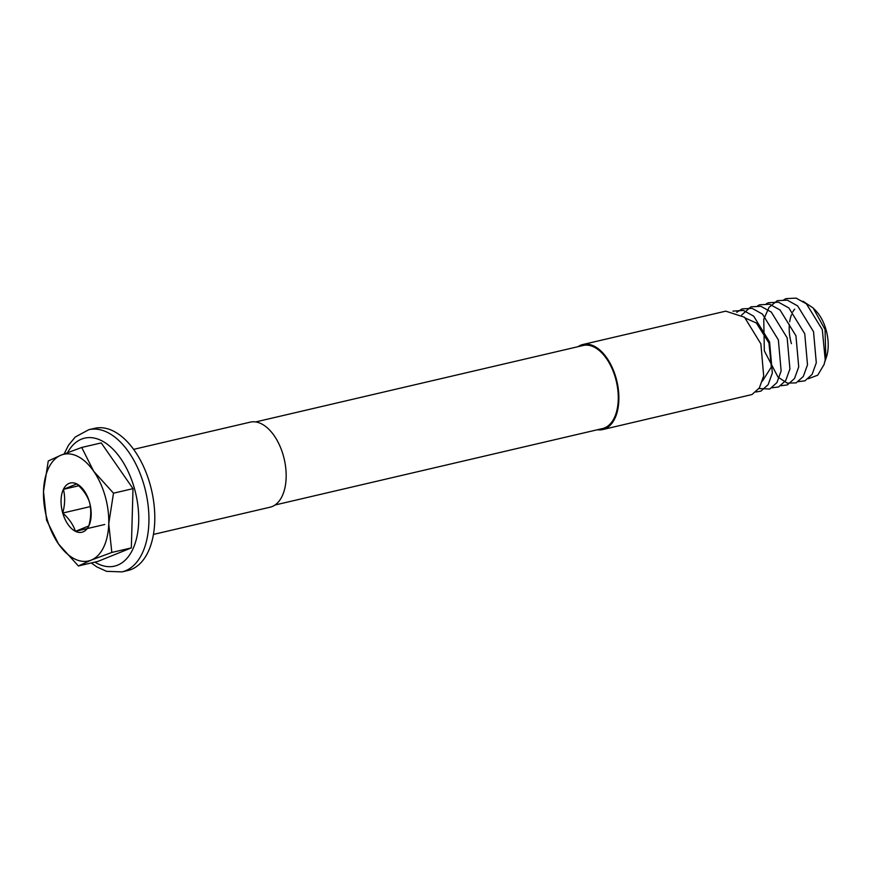 <?xml version="1.0" encoding="UTF-8"?>
<svg xmlns="http://www.w3.org/2000/svg" width="870" height="870" viewBox="0 0 870 870"><rect width="100%" height="100%" fill="white"/><g stroke="black" fill="none" stroke-linecap="round" stroke-linejoin="round"><path stroke-width="1.3" d="M597.375 429.758A43.674 24.719 -103.1 0 0 602.779 429.552A43.674 24.719 -103.1 0 0 615.96 377.678A43.674 24.719 -103.1 0 0 582.933 344.498A43.674 24.719 -103.1 0 0 577.995 346.695M582.933 344.498L725.754 311.155L744.513 317.245L760.869 343.857L763.686 375.949L759.347 387.922L751.963 394.556L602.779 429.552M791.395 343.639A32.723 18.52 76.9 0 1 789.362 324.434M789.666 321.791A32.723 18.52 76.9 0 1 791.493 314.744M792.809 311.906A32.723 18.52 76.9 0 1 794.658 309.144M802.999 301.248L813.135 307.958L815.69 310.59A32.723 18.52 76.9 0 1 826.021 329.643A32.723 18.52 76.9 0 1 826.5 356.907L824.912 361.452M813.135 307.958L825.054 329.545L825.847 358.951M275.007 505.002L602.551 428.551A42.652 24.142 -103.1 0 0 615.427 377.895A42.652 24.142 -103.1 0 0 583.161 345.488L255.628 421.939M81.715 447.463L61.063 455.14A54.756 30.994 -103.1 0 1 93.677 471.246A54.756 30.994 76.9 0 1 105.085 495.922A54.756 30.994 76.9 0 1 108.739 523.74L113.502 493.192L93.677 471.246L81.715 447.463L101.235 442.906L133.012 488.635L131.337 547.893L97.886 561.411L78.365 565.968L91.165 560.128L111.828 552.45L131.337 547.893M149.912 483.818A73.004 41.325 -103.1 0 0 94.689 428.334L88.827 429.693A73.004 41.325 76.9 0 1 144.05 485.177A73.004 41.325 76.9 0 1 122.017 571.884L127.879 570.524A73.004 41.325 -103.1 0 0 149.912 483.818M133.61 449.366L250.223 422.157A43.674 24.719 76.9 0 1 283.25 455.336A43.674 24.719 76.9 0 1 270.07 507.21L153.457 534.419M111.828 552.45L108.739 523.74A54.756 30.994 76.9 0 1 91.165 560.128A54.756 30.994 76.9 0 1 58.551 544.022A54.756 30.994 76.9 0 1 43.5 491.528A54.756 30.994 76.9 0 1 61.063 455.14L48.263 460.98L43.5 491.528L46.589 520.238L58.551 544.022L78.365 565.968M113.502 493.192L133.012 488.635M75.451 531.331A25.295 14.311 76.9 0 1 62.738 513.039A25.295 14.311 76.9 0 1 63.401 489.342A25.295 14.311 76.9 0 1 76.788 483.927L63.401 489.342C65.239 496.737 65.022 504.633 62.738 513.039C69.024 518.64 73.265 524.74 75.451 531.331L88.827 525.926A25.295 14.311 76.9 0 1 75.451 531.331L104.748 524.49M89.501 502.218A25.295 14.311 -103.1 0 0 76.788 483.927C83.096 489.56 87.337 495.661 89.501 502.218A25.295 14.311 76.9 0 1 88.827 525.926C91.111 517.563 91.339 509.668 89.501 502.218M90.328 506.601L62.738 513.039M78.735 485.764L63.401 489.342M824.14 364.28L825.217 359.984L824.053 364.552L817.724 375.187L808.404 378.722M825.217 359.984L822.313 329.643L806.425 303.847L796.083 298.116L786.078 298.617L783.979 299.628M798.475 381.625L804.957 380.821L812.101 374.394L816.299 362.79L813.526 331.688L797.638 305.903L787.296 300.161L777.291 300.672L769.047 307.349L763.762 319.214L764.328 350.827L778.019 377.134L787.263 383.115L796.17 382.876L803.304 376.449L807.501 364.834L804.739 333.743L788.851 307.947L778.509 302.216L768.493 302.716L766.394 303.739M780.901 385.725L787.383 384.921L794.517 378.493L798.714 366.89L795.941 335.798L780.053 310.003L769.711 304.272L759.706 304.772L757.607 305.783M772.103 387.781L778.585 386.976L785.73 380.549L789.916 368.945L787.154 337.843L771.266 312.058L760.924 306.316L750.919 306.827L741.653 315.016M758.944 388.531L769.798 389.031L776.932 382.604L781.129 370.99L778.367 339.898L762.468 314.103L752.137 308.371L742.121 308.872L736.76 312.308M755.954 392L761.011 391.076L768.145 384.649L772.342 373.045L769.569 341.953L753.681 316.158L743.339 310.427L732.899 311.112M762.424 381.103L771.342 367.02L768.949 342.954L756.367 322.998L745.536 318.17M94.884 562.118A65.707 37.193 -103.1 0 0 131.772 551.297A65.707 37.193 -103.1 0 0 134.328 488.113A65.707 37.193 -103.1 0 0 67.577 452.596M88.827 429.693L75.277 437.001L68.48 445.266L64.141 453.912M91.306 562.955L96.766 566.87L106.597 571.329L122.017 571.884"/></g></svg>
